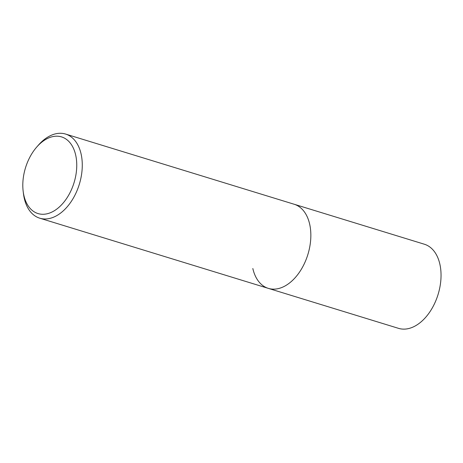 <?xml version="1.0" encoding="UTF-8"?>
<svg xmlns="http://www.w3.org/2000/svg" width="463" height="463" viewBox="0 0 463 463"><rect width="100%" height="100%" fill="white"/><g stroke="black" fill="none" stroke-linecap="round" stroke-linejoin="round"><path stroke-width="0.69" d="M23.15 191.155L23.445 193.592A44.002 27.867 -72.9 0 0 24.261 198.32A44.002 27.867 -72.9 0 0 39.754 218.189A44.002 27.867 -72.9 0 0 71.794 200.647A44.002 27.867 -72.9 0 0 81.083 153.93A44.002 27.867 -72.9 0 0 65.584 134.062A44.002 27.867 -72.9 0 0 38.284 145.266L36.67 147.118A40.09 25.39 107.1 0 1 75.666 155.012A40.09 25.39 107.1 0 1 57.366 208.634A40.09 25.39 107.1 0 1 23.891 195.455A40.09 25.39 107.1 0 1 23.15 191.155A40.09 25.39 107.1 0 1 36.67 147.118M65.584 134.062L294.155 204.247A44.002 27.867 107.1 0 1 309.654 224.115A44.002 27.867 107.1 0 1 300.365 270.826A44.002 27.867 107.1 0 1 268.326 288.368A44.002 27.867 107.1 0 1 252.827 268.499M309.654 224.115A44.002 27.867 107.1 0 1 300.365 270.826A44.002 27.867 107.1 0 1 268.326 288.368L398.521 328.348A44.002 27.867 -72.9 0 0 430.561 310.806A44.002 27.867 -72.9 0 0 439.85 264.089A44.002 27.867 -72.9 0 0 424.351 244.221L294.155 204.247A44.002 27.867 107.1 0 1 309.654 224.115M39.754 218.189L268.326 288.368"/></g></svg>
